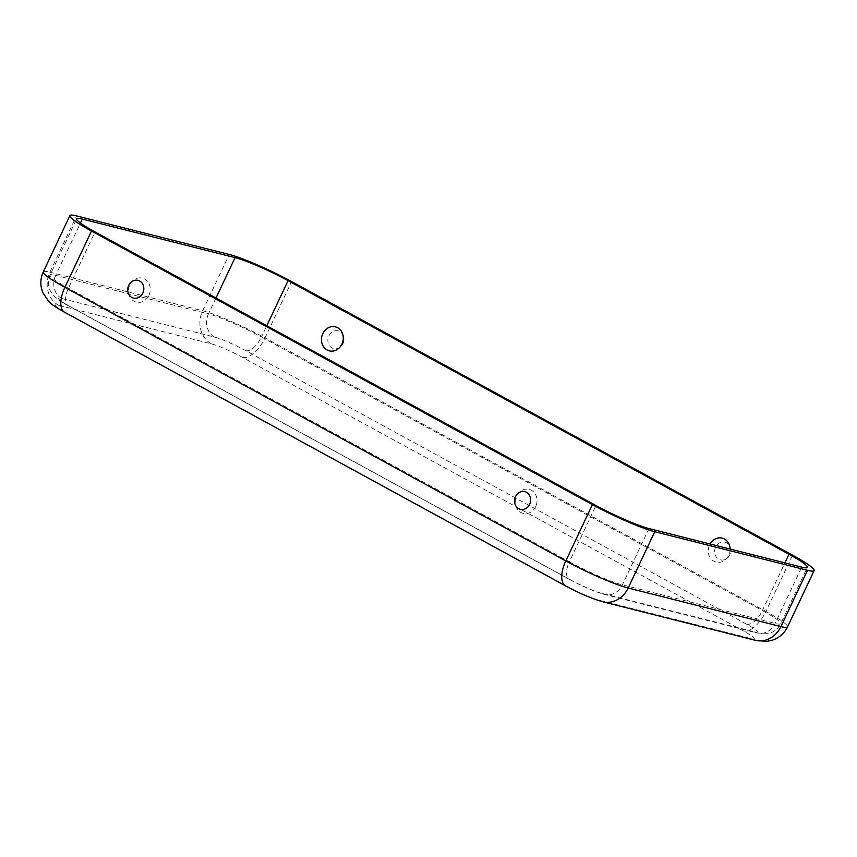 <?xml version="1.0" encoding="UTF-8"?>
<svg xmlns="http://www.w3.org/2000/svg" width="857" height="857" viewBox="0 0 857 857"><rect width="100%" height="100%" fill="white"/><g stroke="black" fill="none" stroke-linecap="round" stroke-linejoin="round"><path stroke-width="0.64" stroke-dasharray="4.29 3.21" d="M148.893 295.354A12.384 10.809 -75.8 0 0 144.597 278.996A12.384 10.809 -75.8 0 0 129.771 284.91A12.384 10.809 -75.8 0 0 134.078 301.257A12.384 10.809 -75.8 0 0 148.893 295.354M535.689 506.605A12.384 10.809 104.2 0 1 520.863 512.518A12.384 10.809 104.2 0 1 516.567 496.171A12.384 10.809 104.2 0 1 531.394 490.258A12.384 10.809 104.2 0 1 535.689 506.605M342.971 343.603A9.148 7.981 -75.8 0 0 339.8 331.53A9.148 7.981 -75.8 0 0 328.863 335.901A9.148 7.981 -75.8 0 0 332.034 347.974A9.148 7.981 -75.8 0 0 342.971 343.603M730.068 549.037A12.384 10.809 104.2 0 1 728.718 555.336A12.384 10.809 104.2 0 1 713.902 561.239A12.384 10.809 104.2 0 1 709.607 544.891A12.384 10.809 104.2 0 1 710.067 543.991M729.768 554.865A9.148 7.981 104.2 0 1 718.83 559.225A9.148 7.981 104.2 0 1 715.649 547.152A9.148 7.981 104.2 0 1 726.597 542.792A9.148 7.981 104.2 0 1 729.768 554.865M598.175 599.986A25.057 2.689 25.3 0 1 566.991 586.434L66.085 312.848A25.057 2.689 -154.7 0 1 58.587 305.274L211.358 343.839A25.057 2.689 25.3 0 1 242.542 357.39L743.437 630.977A25.057 2.689 -154.7 0 1 750.936 638.551L598.175 599.986A25.057 21.875 -75.8 0 0 602.685 601.753M601.368 593.226A25.057 2.689 25.3 0 1 570.184 579.675L69.278 306.099A25.057 2.689 -154.7 0 1 61.79 298.525L214.55 337.09A25.057 2.689 25.3 0 1 245.734 350.642L746.629 624.217A25.057 2.689 -154.7 0 1 754.128 631.791L601.368 593.226A17.536 15.308 -75.8 0 0 604.528 594.469A17.536 15.308 -75.8 0 0 622.353 584.86L648.963 528.565M754.128 631.791A17.536 15.308 -75.8 0 0 757.288 633.034A17.536 15.308 -75.8 0 0 775.124 623.425L801.734 567.13M746.629 624.217A17.536 8.345 118.6 0 0 762.376 610.548A42.582 4.564 -154.7 0 1 780.748 623.671A42.582 4.564 -154.7 0 1 775.124 623.425L622.353 584.86A42.582 4.564 25.3 0 1 569.348 561.817L595.958 505.523M245.734 350.642A17.536 8.345 118.6 0 0 261.471 336.972L762.376 610.548L784.905 562.878M214.55 337.09A17.536 15.308 104.2 0 1 208.465 313.93A42.582 4.564 25.3 0 1 261.471 336.972L266.784 325.746M750.936 638.551A25.057 21.875 -75.8 0 0 755.456 640.318M743.437 630.977A25.057 11.912 118.6 0 0 765.922 611.448A50.102 5.367 -154.7 0 1 787.54 626.874M242.542 357.39A25.057 11.912 118.6 0 0 265.027 337.862L765.922 611.448L792.543 555.154M211.358 343.839A25.057 21.875 104.2 0 1 202.659 310.759A50.102 5.367 25.3 0 1 265.027 337.862L291.637 281.567M215.996 298L208.465 313.93L55.694 275.365L80.44 223.024M61.79 298.525A17.536 15.308 104.2 0 1 55.694 275.365A42.582 4.564 -154.7 0 0 50.07 275.129A42.582 4.564 -154.7 0 0 68.442 288.241L569.348 561.817A17.536 8.345 -61.4 0 0 569.23 579.3C582.406 586.392 594.169 591.448 604.528 594.469L757.288 633.034L768.933 633.377C774.321 631.888 778.252 628.652 780.748 623.671L807.358 567.366M58.587 305.274A25.057 21.875 104.2 0 1 49.899 272.194L202.659 310.759L229.269 254.465M43.279 271.915A50.102 5.367 -154.7 0 1 49.899 272.194L76.509 215.9M570.184 579.675A17.536 8.345 -61.4 0 1 569.23 579.3L68.324 305.724A17.536 8.345 -61.4 0 1 68.442 288.241L95.052 231.947M69.278 306.099A17.536 8.345 -61.4 0 1 68.324 305.724C63.814 303.539 59.122 300.389 54.248 296.265L50.07 290.416C47.799 285.306 47.799 280.218 50.07 275.129L76.68 218.824M566.991 586.434A25.057 11.912 -61.4 0 1 565.62 585.899M66.085 312.848A25.057 11.912 -61.4 0 1 64.725 312.323"/><path stroke-width="1.29" d="M128.721 285.381A9.148 7.981 -75.8 0 0 131.892 297.454A9.148 7.981 -75.8 0 0 142.84 293.083A9.148 7.981 -75.8 0 0 139.67 281.01A9.148 7.981 -75.8 0 0 128.721 285.381M515.518 496.632A9.148 7.981 104.2 0 1 526.466 492.272A9.148 7.981 104.2 0 1 529.637 504.345A9.148 7.981 104.2 0 1 518.689 508.704A9.148 7.981 104.2 0 1 515.518 496.632M322.81 333.641A12.384 10.809 -75.8 0 0 327.106 349.988A12.384 10.809 -75.8 0 0 341.922 344.075A12.384 10.809 -75.8 0 0 337.626 327.728A12.384 10.809 -75.8 0 0 322.81 333.641M710.067 543.991A12.384 10.809 104.2 0 1 722.194 538.11A12.384 10.809 104.2 0 1 730.068 549.037M291.637 281.567L792.543 555.154A50.102 5.367 -154.7 0 1 814.15 570.58A50.102 5.367 -154.7 0 1 807.53 570.301L654.769 531.736A50.102 5.367 25.3 0 1 592.401 504.634L91.506 231.047A50.102 5.367 -154.7 0 1 69.888 215.621A50.102 5.367 -154.7 0 1 76.509 215.9L229.269 254.465A50.102 5.367 25.3 0 1 291.637 281.567M288.081 280.678L788.986 554.254A42.582 4.564 -154.7 0 1 807.358 567.366A42.582 4.564 -154.7 0 1 801.734 567.13L648.963 528.565A42.582 4.564 25.3 0 1 595.958 505.523L95.052 231.947A42.582 4.564 -154.7 0 1 76.68 218.824A42.582 4.564 -154.7 0 1 82.304 219.071L235.075 257.636A42.582 4.564 25.3 0 1 288.081 280.678L266.784 325.746M784.905 562.878L788.986 554.254M814.15 570.58L787.54 626.874C784.187 633.623 778.938 638.122 771.771 640.383L766.597 641.379L755.456 640.318A25.057 21.875 -75.8 0 0 780.92 626.596L628.16 588.031L654.769 531.736M787.54 626.874A50.102 5.367 -154.7 0 1 780.92 626.596L807.53 570.301M755.456 640.318L602.685 601.753A25.057 21.875 -75.8 0 0 628.16 588.031A50.102 5.367 25.3 0 1 565.791 560.928L592.401 504.634M80.44 223.024L82.304 219.071M215.996 298L235.075 257.636M64.725 312.323A25.057 11.912 -61.4 0 1 64.886 287.341A50.102 5.367 -154.7 0 1 43.279 271.915C40.193 278.782 40.054 285.702 42.85 292.676L48.592 301.236C50.884 303.935 56.262 307.631 64.725 312.323L565.62 585.899A25.057 11.912 -61.4 0 1 565.791 560.928L64.886 287.341L91.506 231.047M565.62 585.899C579.118 593.194 591.469 598.486 602.685 601.753M69.888 215.621L43.279 271.915"/></g></svg>
